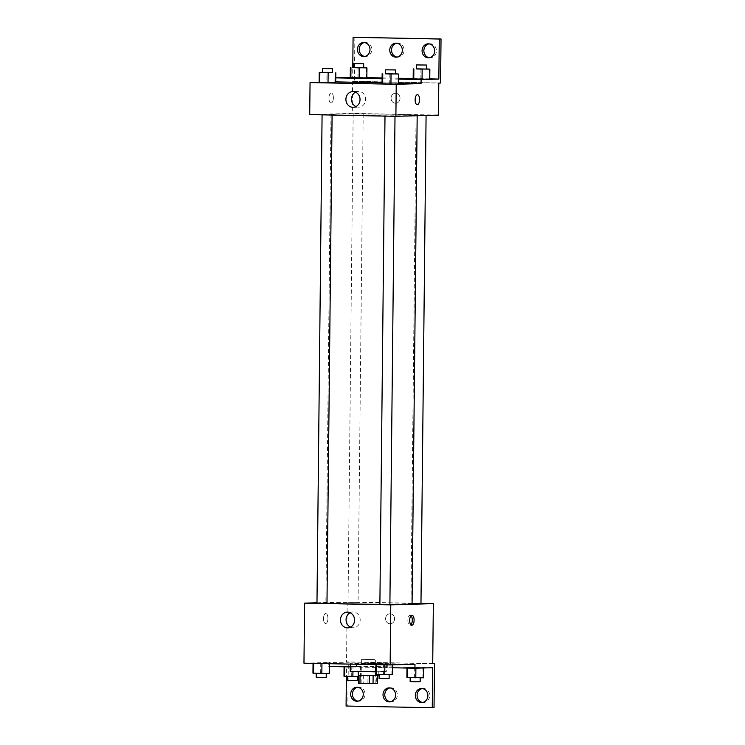 <?xml version="1.0" encoding="UTF-8"?>
<svg xmlns="http://www.w3.org/2000/svg" width="745" height="745" viewBox="0 0 745 745"><rect width="100%" height="100%" fill="white"/><g stroke="black" fill="none" stroke-linecap="round" stroke-linejoin="round"><path stroke-width="0.56" stroke-dasharray="3.73 2.79" d="M374.67 659.567L361.372 659.372L374.67 659.567M374.418 683.593L361.12 683.398L374.418 683.593M358.671 683.389L377.594 683.547M367.071 683.277L367.155 675.268L376.374 675.454L376.29 683.463M367.155 675.268L377.668 675.622M377.678 675.538L376.374 675.454M358.205 675.361L378.227 675.566M372.696 671.329L358.243 671.357L372.696 671.329M363.309 675.249L363.225 683.258M375.89 671.85L386.283 671.645L381.002 671.347L350.234 671.273M384.504 663.776L350.318 663.264L384.504 663.776M414.984 664.214L328.796 662.482L328.759 666.486L346.5 665.983L346.388 676.441M303.969 663.199L328.796 662.482M392.55 664.689L375.964 664.363L392.55 664.857M329.644 663.432L313.058 663.097L329.635 663.711M389.896 604.512L379.885 604.409M420.972 603.618L412.069 603.59M316.97 602.779L347.17 601.913L420.972 603.394M357.544 602.398L348.045 602.258L357.544 602.398M326.981 603.254L316.97 603.152M412.069 603.832A43.098 0.829 0.6 0 0 378.777 602.677A43.098 0.829 0.6 0 0 330.333 602.612A43.098 0.829 0.6 0 0 325.872 602.938A43.098 0.829 0.6 0 0 326.981 603.133M379.885 604.307A43.098 0.829 0.6 0 0 389.896 604.335M390.147 613.787A5.01 4.489 -91.6 0 0 389.942 613.787A5.01 4.489 -91.6 0 0 385.603 618.918A5.01 4.489 -91.6 0 0 390.231 623.798A5.01 4.489 -91.6 0 0 394.58 618.769A5.01 4.489 -91.6 0 0 390.147 613.787A5.01 4.489 88.4 0 1 394.58 618.769A5.01 4.489 88.4 0 1 390.231 623.798A5.01 4.489 88.4 0 1 385.603 618.918A5.01 4.489 88.4 0 1 389.942 613.787A5.01 4.489 88.4 0 1 390.138 613.787M347.17 601.913L346.537 661.979L432.715 663.702M323.498 618.601A5.01 2.216 91.1 0 0 325.612 623.546A5.01 2.216 91.1 0 0 327.93 618.583A5.01 2.216 91.1 0 0 325.816 613.535A5.01 2.216 91.1 0 0 323.498 618.601A5.01 2.216 -88.9 0 1 325.816 613.535A5.01 2.216 -88.9 0 1 327.93 618.583A5.01 2.216 -88.9 0 1 325.621 623.546A5.01 2.216 -88.9 0 1 323.498 618.601M346.08 706.027L347.85 705.971L348.315 661.923L346.537 661.979M350.522 627.16A7.878 7.059 -91.6 0 0 353.344 627.728A7.878 7.059 -91.6 0 0 360.18 619.654A7.878 7.059 -91.6 0 0 352.897 611.98A7.878 7.059 -91.6 0 0 350.113 612.707M411.082 615.677A5.01 2.216 91.1 0 0 410.188 615.221A5.01 2.216 91.1 0 0 407.869 620.185A5.01 2.216 91.1 0 0 409.983 625.232A5.01 2.216 91.1 0 0 410.895 624.813M432.724 663.618L348.315 661.923M387.288 667.65L387.326 663.646L387.279 667.66L350.28 666.924M392.522 667.762L387.279 667.66M434.028 707.703L347.85 705.971M422.303 688.557A7.012 6.286 88.4 0 1 423.188 688.464A7.012 6.286 88.4 0 1 429.669 695.29A7.012 6.286 88.4 0 1 423.588 702.479A7.012 6.286 88.4 0 1 422.694 702.433M357.665 687.263A7.012 6.286 88.4 0 1 358.55 687.169A7.012 6.286 88.4 0 1 365.031 693.995A7.012 6.286 88.4 0 1 358.95 701.185A7.012 6.286 88.4 0 1 358.066 701.138M389.98 687.914A7.012 6.286 88.4 0 1 390.864 687.821A7.012 6.286 88.4 0 1 397.346 694.647A7.012 6.286 88.4 0 1 391.265 701.827A7.012 6.286 88.4 0 1 390.38 701.781M329.607 666.505L328.759 666.486M356.455 663.041L356.417 667.045M352.981 666.561L344.088 666.216L360.673 666.542L344.088 666.216L360.673 666.542L352.981 666.561L352.934 671.478M415.896 667.827L407.003 667.473L422.992 667.622L407.003 667.473L422.992 667.622L415.887 668.191M432.677 667.706L346.5 665.983M412.721 115.633A43.098 0.829 0.6 0 0 417.181 115.307A43.098 0.829 0.6 0 0 374.092 114.022A43.098 0.829 0.6 0 0 330.994 114.404A43.098 0.829 0.6 0 0 364.286 115.568A43.098 0.829 0.6 0 0 412.721 115.633M394.496 116.024L384.997 115.875L394.496 116.024M362.657 113.873L353.167 113.724L362.657 113.873M425.572 115.13L416.073 114.991L425.572 115.13M331.581 114.758L322.082 114.618L331.581 114.758M309.715 114.6L352.283 113.38L438.46 115.112M395.595 93.227A5.01 4.489 -91.6 0 0 395.399 93.227A5.01 4.489 -91.6 0 0 391.06 98.359A5.01 4.489 -91.6 0 0 395.688 103.229A5.01 4.489 -91.6 0 0 400.028 98.21A5.01 4.489 -91.6 0 0 395.595 93.227A5.01 4.489 88.4 0 1 400.028 98.21A5.01 4.489 88.4 0 1 395.688 103.229A5.01 4.489 88.4 0 1 391.05 98.359A5.01 4.489 88.4 0 1 395.399 93.227A5.01 4.489 88.4 0 1 395.595 93.227M354.853 37.25L354.397 81.298L352.618 81.345L352.283 113.38M352.618 81.345L438.796 83.077M326.832 82.453L335.12 82.621L326.832 82.453L326.934 72.442L332.54 72.554M335.725 82.807L335.12 82.621L335.725 82.807M398.631 84.064L382.045 83.729L398.631 84.064M319.139 82.304L335.734 81.876M382.055 82.797L398.64 83.133M328.945 98.042A5.01 2.216 91.1 0 0 331.069 102.978A5.01 2.216 91.1 0 0 333.378 98.023A5.01 2.216 91.1 0 0 331.264 92.967A5.01 2.216 91.1 0 0 328.945 98.042A5.01 2.216 -88.9 0 1 331.264 92.967A5.01 2.216 -88.9 0 1 333.387 98.023A5.01 2.216 -88.9 0 1 331.069 102.978A5.01 2.216 -88.9 0 1 328.955 98.042M334.878 81.857L334.924 77.852L335.772 77.825M350.262 77.415L352.664 77.34L352.767 67.562M417.442 94.699L417.442 94.699A5.01 2.216 91.1 0 0 415.123 99.653A5.01 2.216 91.1 0 0 417.237 104.71A5.01 2.216 91.1 0 0 417.247 104.71L417.237 104.71M355.98 106.591A7.878 7.059 -91.6 0 0 358.801 107.159A7.878 7.059 -91.6 0 0 365.627 99.085A7.878 7.059 -91.6 0 0 358.345 91.412A7.878 7.059 -91.6 0 0 355.561 92.147M396.731 43.219A7.012 6.286 88.4 0 1 397.616 43.117A7.012 6.286 88.4 0 1 404.097 49.943A7.012 6.286 88.4 0 1 398.016 57.132A7.012 6.286 88.4 0 1 397.132 57.086M364.417 42.567A7.012 6.286 88.4 0 1 365.301 42.474A7.012 6.286 88.4 0 1 371.783 49.608A7.012 6.286 88.4 0 1 365.702 56.49A7.012 6.286 88.4 0 1 364.817 56.443M429.055 43.862A7.012 6.286 88.4 0 1 429.94 43.769A7.012 6.286 88.4 0 1 436.421 50.902A7.012 6.286 88.4 0 1 430.34 57.775A7.012 6.286 88.4 0 1 429.446 57.738M354.397 81.298L440.574 83.021M334.924 77.852L335.772 77.871M382.101 78.793L398.687 79.128M429.157 78.979L413.168 78.84L429.753 79.166L429.157 78.979L429.26 68.968M366.242 77.722L350.252 77.573L366.838 77.908L366.242 77.722L366.344 67.711M352.664 77.34L366.847 77.629M382.111 77.936L398.696 78.262M413.168 78.551L429.753 78.886M385.435 73.708L395.455 73.811M395.446 73.941L385.435 73.829M389.849 73.699L389.737 83.71M398.137 73.867L398.035 83.878M322.529 72.451L326.934 72.442M332.54 72.675L322.529 72.572M335.222 72.61L335.12 82.621M416.557 68.819L426.568 68.922M426.568 69.043L416.557 68.94M420.962 68.81L420.86 78.821M353.651 67.553L363.662 67.655M363.662 67.786L353.651 67.674M358.056 67.544L357.954 77.555M375.862 674.374L392.447 674.7M388.639 674.625L379.149 674.486L388.639 674.625M383.656 664.344L383.554 674.355M391.954 664.503L391.851 674.514M389.113 678.593L379.103 678.49M312.947 673.107L329.532 673.443M325.733 673.368L316.234 673.219L325.733 673.368M320.75 663.078L320.648 673.089M329.039 663.246L328.936 673.257M326.208 677.335L316.197 677.224M406.9 677.484L423.486 677.82M419.677 677.736L410.188 677.596L419.677 677.736M407.003 667.473L406.994 668.06M414.695 667.455L414.592 677.466M422.992 667.622L422.881 677.633M420.152 681.703L410.141 681.601M343.985 676.227L358.745 676.562M356.771 676.479L347.272 676.339L356.771 676.479M344.088 666.216L344.088 666.794M351.789 666.198L351.677 676.209M360.077 666.356L359.975 676.367M360.673 666.542L360.571 676.553M357.246 680.446L347.235 680.343M375.145 683.547L375.396 659.521M361.12 683.398L361.372 659.372M378.274 671.562L378.237 674.588M350.318 663.264L350.308 664.121M386.366 663.637L386.283 671.645M347.738 627.886L353.344 627.728M347.291 612.139L352.897 611.98M411.994 615.258L410.188 615.221M411.789 625.269L409.983 625.232M389.495 701.883L391.265 701.827M389.095 687.868L390.864 687.821M357.181 701.231L358.95 701.185M356.771 687.225L358.55 687.169M421.81 702.526L423.588 702.479M421.409 688.51L423.188 688.464M330.994 114.404L325.872 602.938M353.167 113.724L348.045 602.258M363.178 113.836L358.066 602.36M416.073 114.991L410.961 603.515M353.195 107.317L358.801 107.159M352.739 91.579L358.345 91.412M428.561 57.831L430.34 57.775M428.161 43.815L429.94 43.769M363.933 56.536L365.702 56.49M363.523 42.521L365.301 42.474M396.247 57.179L398.016 57.132M395.846 43.173L397.616 43.117"/><path stroke-width="1.12" d="M369.278 675.668L369.194 683.668L359.975 683.482L358.671 683.389L358.755 675.426M377.668 675.622L377.594 683.547L369.194 683.668M373.124 675.687L373.04 683.677M378.237 674.588L378.227 675.566L358.205 675.361L358.243 671.645M360.058 675.491L359.975 683.482M350.308 664.121L350.234 671.273L375.89 671.85M420.972 603.394L433.348 603.636L432.715 663.702L434.493 663.655L434.028 707.703L432.258 707.75L432.677 667.706L414.937 668.218L414.984 664.214L390.147 664.922L303.969 663.199L304.593 603.133L316.97 602.779M414.108 620.203A5.01 2.216 -88.9 0 1 411.789 625.269A5.01 2.216 -88.9 0 1 409.675 620.222A5.01 2.216 -88.9 0 1 411.994 615.258A5.01 2.216 -88.9 0 1 414.108 620.203M433.348 603.636L390.771 604.856L390.147 664.922M384.997 116.108L379.885 604.409L383.75 604.54L389.896 604.512L395.008 116.313M412.069 603.59L420.972 603.618L426.084 115.466M390.771 604.856L304.593 603.133M322.082 114.851L316.97 603.152L320.834 603.282L326.981 603.254L332.093 115.056M326.981 603.133A43.098 0.829 0.6 0 0 379.885 604.307M389.896 604.335A43.098 0.829 0.6 0 0 407.608 604.158A43.098 0.829 0.6 0 0 412.069 603.832L417.181 115.717M340.456 619.868A7.878 7.059 88.4 0 1 347.291 612.139A7.878 7.059 88.4 0 1 354.573 619.812A7.878 7.059 88.4 0 1 347.738 627.886A7.878 7.059 88.4 0 1 340.456 619.868M346.388 676.441L346.08 706.027L432.258 707.75M350.113 612.707A7.878 7.059 -91.6 0 0 346.062 619.71A7.878 7.059 -91.6 0 0 350.522 627.16M410.895 624.813A5.01 2.216 91.1 0 0 412.302 620.166A5.01 2.216 91.1 0 0 411.082 615.677M434.493 663.655L432.724 663.618M414.937 668.218L392.522 667.762M422.694 702.433A7.012 6.286 88.4 0 1 417.098 695.346A7.012 6.286 88.4 0 1 422.303 688.557M358.066 701.138A7.012 6.286 88.4 0 1 352.469 694.051A7.012 6.286 88.4 0 1 357.665 687.263M390.38 701.781A7.012 6.286 88.4 0 1 384.783 694.694A7.012 6.286 88.4 0 1 389.98 687.914M350.28 666.924L329.607 666.505M415.328 695.392A7.012 6.286 88.4 0 1 421.409 688.51A7.012 6.286 88.4 0 1 427.891 695.346A7.012 6.286 88.4 0 1 421.81 702.526A7.012 6.286 88.4 0 1 415.328 695.392M350.69 694.098A7.012 6.286 88.4 0 1 356.771 687.225A7.012 6.286 88.4 0 1 363.253 694.051A7.012 6.286 88.4 0 1 357.181 701.231A7.012 6.286 88.4 0 1 350.69 694.098M383.014 694.75A7.012 6.286 88.4 0 1 389.095 687.868A7.012 6.286 88.4 0 1 395.576 694.694A7.012 6.286 88.4 0 1 389.495 701.883A7.012 6.286 88.4 0 1 383.014 694.75M398.64 83.133L421.065 83.58L421.102 79.575L438.842 79.072L439.261 39.029L441.031 38.973L440.574 83.021L438.796 83.077L438.46 115.112L395.893 116.332L309.715 114.6L310.05 82.565L319.139 82.304M417.247 104.71A5.01 2.216 91.1 0 0 419.556 99.634A5.01 2.216 -88.9 0 1 417.247 104.71A5.01 2.216 -88.9 0 1 415.133 99.653A5.01 2.216 -88.9 0 1 417.442 94.699A5.01 2.216 -88.9 0 1 419.565 99.634A5.01 2.216 91.1 0 0 417.442 94.699M421.065 83.58L396.228 84.297L395.893 116.332M319.139 82.472L335.725 82.807L319.139 82.472L319.242 72.461L322.529 72.451M398.631 84.064L390.939 84.083L398.631 84.064L398.733 74.053L385.435 73.708M382.641 83.915L390.939 84.083L382.045 83.729L382.641 83.915L382.753 73.904M335.734 81.876L382.055 82.797M396.228 84.297L310.05 82.565M345.904 99.309A7.878 7.059 88.4 0 1 352.739 91.579A7.878 7.059 88.4 0 1 360.031 99.243A7.878 7.059 88.4 0 1 353.195 107.317A7.878 7.059 88.4 0 1 345.904 99.309M335.772 77.825L350.262 77.415M352.767 67.562L353.083 37.297L441.031 38.973M355.561 92.147A7.878 7.059 -91.6 0 0 351.51 99.15A7.878 7.059 -91.6 0 0 355.98 106.591M353.083 37.297L439.261 39.029M397.132 57.086A7.012 6.286 88.4 0 1 391.535 49.999A7.012 6.286 88.4 0 1 396.731 43.219M364.817 56.443A7.012 6.286 88.4 0 1 359.22 49.654A7.012 6.286 88.4 0 1 364.417 42.567M429.446 57.738A7.012 6.286 88.4 0 1 423.858 50.949A7.012 6.286 88.4 0 1 429.055 43.862M335.772 77.871L382.101 78.793M398.687 79.128L421.102 79.575M429.753 79.166L422.061 79.184L429.753 79.166L429.856 69.155L416.557 68.819M413.764 79.017L422.061 79.184L413.168 78.84L413.764 79.017L413.866 69.006M366.838 77.908L359.146 77.927L366.838 77.908L366.95 67.897L353.651 67.553M350.858 77.759L359.146 77.927L350.252 77.573L350.858 77.759L350.96 67.748M366.847 77.629L382.111 77.936M398.696 78.262L413.168 78.551M429.753 78.886L438.842 79.072M389.765 50.055A7.012 6.286 88.4 0 1 395.846 43.173A7.012 6.286 88.4 0 1 402.328 49.999A7.012 6.286 88.4 0 1 396.247 57.179A7.012 6.286 88.4 0 1 389.765 50.055M370.014 49.654A7.012 6.286 88.4 0 1 363.933 56.536A7.012 6.286 88.4 0 1 357.451 49.71A7.012 6.286 88.4 0 1 363.523 42.521A7.012 6.286 88.4 0 1 370.014 49.654M434.642 50.949A7.012 6.286 88.4 0 1 428.561 57.831A7.012 6.286 88.4 0 1 422.08 51.005A7.012 6.286 88.4 0 1 428.161 43.815A7.012 6.286 88.4 0 1 434.642 50.949M395.455 73.811L398.733 74.053M385.482 69.825L385.435 73.829L389.309 73.969L395.446 73.941L395.493 69.937L385.482 69.825L395.493 69.937M382.148 73.718L382.045 83.729M391.041 74.072L390.939 84.083M332.54 72.554L319.242 72.461M322.566 68.568L322.529 72.572L326.394 72.712L332.54 72.675L332.577 68.67L322.566 68.568L332.577 68.67M335.827 72.796L335.725 82.807M328.135 72.814L328.024 82.825M319.838 72.647L319.735 82.658M426.568 68.922L429.856 69.155M416.604 64.936L416.557 68.94L420.422 69.071L426.568 69.043L426.615 65.038L416.604 64.936L426.615 65.038M413.27 68.829L413.168 78.84M422.164 69.173L422.061 79.184M363.662 67.655L366.95 67.897M353.689 63.67L353.651 67.674L357.516 67.814L363.662 67.786L363.7 63.781L353.689 63.67L363.7 63.781M350.364 67.562L350.252 77.573M359.248 67.916L359.146 77.927M392.55 664.857L392.447 674.7L384.755 674.719L375.862 674.374L375.964 664.642M384.858 664.819L384.755 674.719M376.56 664.652L376.458 674.551M379.149 674.607L379.103 678.49L382.977 678.62L389.113 678.593L389.16 674.709M329.635 663.711L329.532 673.443L321.84 673.461L312.947 673.107L313.049 663.376M321.942 663.553L321.84 673.461M313.654 663.395L313.552 673.294M316.234 673.35L316.197 677.224L320.061 677.363L326.208 677.335L326.245 673.452M423.588 667.967L423.486 677.82L406.9 677.484L406.994 668.06M415.887 668.191L415.785 677.838M407.599 668.069L407.496 677.671M410.178 677.717L410.141 681.601L414.006 681.74L420.152 681.703L420.199 677.82M358.745 676.562L343.985 676.227L344.088 666.794M352.934 671.478L352.879 676.572M344.684 666.812L344.581 676.404M347.272 676.46L347.235 680.343L351.1 680.474L357.246 680.446L357.283 676.562"/></g></svg>
